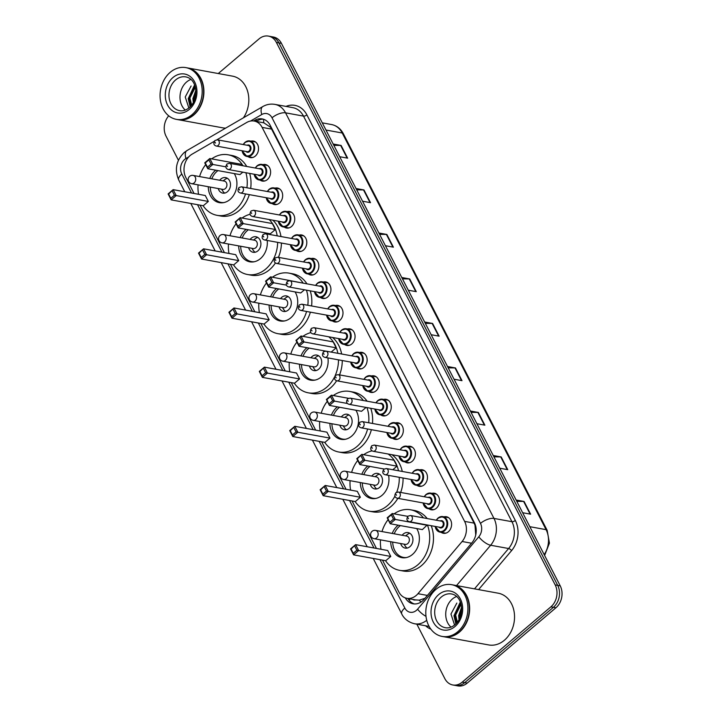 <?xml version="1.0" encoding="UTF-8"?>
<svg xmlns="http://www.w3.org/2000/svg" width="722" height="722" viewBox="0 0 722 722"><rect width="100%" height="100%" fill="white"/><g stroke="black" fill="none" stroke-linecap="round" stroke-linejoin="round"><path stroke-width="1.08" d="M262.998 164.625A8.42 6.678 100.4 0 1 265.38 164.517A8.42 6.678 100.4 0 1 270.524 170.807A8.42 6.678 100.4 0 1 267.348 179.579A8.42 6.678 100.4 0 1 262.348 181.078A8.42 6.678 100.4 0 1 260.164 180.148M275.064 188.099A8.42 6.678 100.4 0 1 277.447 188A8.42 6.678 100.4 0 1 282.591 194.281A8.42 6.678 100.4 0 1 279.414 203.062A8.42 6.678 100.4 0 1 274.414 204.561A8.42 6.678 100.4 0 1 272.23 203.622M287.13 211.582A8.42 6.678 100.4 0 1 289.513 211.483A8.42 6.678 100.4 0 1 294.657 217.764A8.42 6.678 100.4 0 1 291.48 226.546A8.42 6.678 100.4 0 1 286.481 228.044A8.42 6.678 100.4 0 1 284.297 227.105M299.197 235.056A8.42 6.678 100.4 0 1 301.579 234.957A8.42 6.678 100.4 0 1 306.724 241.247A8.42 6.678 100.4 0 1 303.547 250.02A8.42 6.678 100.4 0 1 298.556 251.518A8.42 6.678 100.4 0 1 296.363 250.588M311.263 258.539A8.42 6.678 100.4 0 1 313.646 258.44A8.42 6.678 100.4 0 1 318.79 264.721A8.42 6.678 100.4 0 1 315.613 273.503A8.42 6.678 100.4 0 1 310.622 275.001A8.42 6.678 100.4 0 1 308.429 274.062M323.33 282.022A8.42 6.678 100.4 0 1 325.712 281.923A8.42 6.678 100.4 0 1 330.856 288.204A8.42 6.678 100.4 0 1 327.68 296.977A8.42 6.678 100.4 0 1 322.689 298.475A8.42 6.678 100.4 0 1 320.496 297.545M335.396 305.496A8.42 6.678 100.4 0 1 337.779 305.397A8.42 6.678 100.4 0 1 342.923 311.678A8.42 6.678 100.4 0 1 339.746 320.46A8.42 6.678 100.4 0 1 334.755 321.958A8.42 6.678 100.4 0 1 332.562 321.019M347.462 328.979A8.42 6.678 100.4 0 1 349.845 328.88A8.42 6.678 100.4 0 1 354.989 335.161A8.42 6.678 100.4 0 1 351.813 343.943A8.42 6.678 100.4 0 1 346.822 345.441A8.42 6.678 100.4 0 1 344.629 344.502M359.529 352.462A8.42 6.678 100.4 0 1 361.912 352.354A8.42 6.678 100.4 0 1 367.056 358.644A8.42 6.678 100.4 0 1 363.888 367.417A8.42 6.678 100.4 0 1 358.888 368.915A8.42 6.678 100.4 0 1 356.695 367.985M371.595 375.936A8.42 6.678 100.4 0 1 373.978 375.837A8.42 6.678 100.4 0 1 379.122 382.118A8.42 6.678 100.4 0 1 375.954 390.9A8.42 6.678 100.4 0 1 370.955 392.398A8.42 6.678 100.4 0 1 368.762 391.459M383.662 399.419A8.42 6.678 100.4 0 1 386.044 399.32A8.42 6.678 100.4 0 1 391.189 405.602A8.42 6.678 100.4 0 1 388.021 414.374A8.42 6.678 100.4 0 1 383.021 415.881A8.42 6.678 100.4 0 1 380.828 414.942M395.728 422.893A8.42 6.678 100.4 0 1 398.111 422.794A8.42 6.678 100.4 0 1 403.255 429.085A8.42 6.678 100.4 0 1 400.087 437.857A8.42 6.678 100.4 0 1 395.087 439.355A8.42 6.678 100.4 0 1 392.894 438.425M407.795 446.377A8.42 6.678 100.4 0 1 410.177 446.277A8.42 6.678 100.4 0 1 415.321 452.559A8.42 6.678 100.4 0 1 412.154 461.34A8.42 6.678 100.4 0 1 407.154 462.838A8.42 6.678 100.4 0 1 404.961 461.899M419.87 469.86A8.42 6.678 100.4 0 1 422.244 469.76A8.42 6.678 100.4 0 1 427.388 476.042A8.42 6.678 100.4 0 1 424.22 484.814A8.42 6.678 100.4 0 1 419.22 486.312A8.42 6.678 100.4 0 1 417.027 485.383M431.937 493.334A8.42 6.678 100.4 0 1 434.31 493.234A8.42 6.678 100.4 0 1 439.454 499.516A8.42 6.678 100.4 0 1 436.287 508.297A8.42 6.678 100.4 0 1 431.287 509.795A8.42 6.678 100.4 0 1 429.094 508.857M444.003 516.817A8.42 6.678 100.4 0 1 446.377 516.717A8.42 6.678 100.4 0 1 451.521 522.999A8.42 6.678 100.4 0 1 448.353 531.78A8.42 6.678 100.4 0 1 443.353 533.278A8.42 6.678 100.4 0 1 441.16 532.34M250.931 141.142A8.42 6.678 100.4 0 1 253.314 141.043A8.42 6.678 100.4 0 1 258.449 147.324A8.42 6.678 100.4 0 1 255.281 156.105A8.42 6.678 100.4 0 1 250.281 157.604A8.42 6.678 100.4 0 1 248.097 156.665M214.217 141.331L192.079 154.174A15.785 12.518 -79.6 0 0 190.103 155.582A15.785 12.518 -79.6 0 0 185.816 177.477L194.028 193.46M415.673 599.901L419.247 600.153L424.987 598.294M475.726 535.056L475.013 525.345L474.083 523.116L271.598 129.112L270.362 127.144L263.846 122.821A15.785 7.951 -120.1 0 1 263.629 119.283M382.479 560.128L398.833 591.959A15.785 12.518 -79.6 0 0 406.82 598.294A15.785 12.518 -79.6 0 0 417.966 593.701L462.107 541.5A15.785 12.518 -79.6 0 0 464.616 521.392L262.122 127.388A15.785 12.518 -79.6 0 0 254.144 121.043A15.785 12.518 -79.6 0 0 246.753 122.451L216.889 139.779M200.039 205.138L224.434 252.619M230.444 264.306L254.848 311.787M260.85 323.474L285.253 370.955M291.255 382.633L315.658 430.113M321.66 441.801L346.064 489.281M352.065 500.969L376.469 548.449M218.261 73.536L259.036 38.907A15.785 12.518 100.4 0 1 268.403 36.1A15.785 12.518 100.4 0 1 276.382 42.436L555.191 584.928A15.785 12.518 100.4 0 1 550.904 606.832L462.188 682.173A15.785 12.518 100.4 0 1 452.82 684.979A15.785 12.518 100.4 0 1 444.833 678.644L416.847 624.178M178.424 160.257L166.033 136.151A15.785 12.518 100.4 0 1 168.722 115.827M452.82 684.979L457.856 685.9A15.785 12.518 100.4 0 0 467.233 683.093L555.94 607.753A15.785 12.518 100.4 0 0 560.227 585.849L281.427 43.356A15.785 12.518 100.4 0 0 273.439 37.021L270.921 36.56A15.785 12.518 100.4 0 1 278.909 42.896L557.709 585.389A15.785 12.518 100.4 0 1 553.422 607.292L464.706 682.633A15.785 12.518 100.4 0 1 455.338 685.44A15.785 12.518 100.4 0 0 464.706 682.633L553.422 607.292A15.785 12.518 100.4 0 0 557.709 585.389L278.909 42.896A15.785 12.518 100.4 0 0 270.921 36.56L268.403 36.1M405.331 597.906A15.785 12.518 -79.6 0 0 413.074 603.8A15.785 12.518 -79.6 0 0 424.22 599.197L471.908 542.809A15.785 12.518 -79.6 0 0 474.417 522.701L270.154 125.24A15.785 12.518 -79.6 0 0 262.167 118.904A15.785 12.518 -79.6 0 0 254.776 120.312L253.639 120.971M414.347 603.944A15.785 12.518 100.4 0 1 407.93 598.502M256.184 121.422L257.294 120.773A15.785 12.518 100.4 0 1 263.413 119.211M470.374 411.008L478.343 412.461L484.877 425.177L476.908 423.724M493.243 455.51L501.212 456.963L507.747 469.679L499.777 468.217M516.113 500.012L524.082 501.465L530.616 514.181L522.647 512.719M401.757 277.501L409.735 278.963L416.269 291.67L408.291 290.217M378.888 232.998L386.866 234.46L393.4 247.177L385.422 245.715M356.018 188.496L363.987 189.958L370.521 202.674L362.552 201.212M333.149 144.003L341.118 145.456L347.652 158.172L339.683 156.71M447.505 366.505L455.474 367.958L462.008 380.675L454.039 379.221M424.635 322.003L432.604 323.456L439.138 336.172L431.169 334.719M425.321 323.357L432.117 323.42A4.206 1.787 -27.2 0 1 432.604 323.456M448.191 367.859L454.995 367.922A4.206 1.787 -27.2 0 1 455.474 367.958M333.844 145.348L340.64 145.411A4.206 1.787 -27.2 0 1 341.118 145.456M356.713 189.85L363.509 189.913A4.206 1.787 -27.2 0 1 363.987 189.958M379.582 234.352L386.378 234.415A4.206 1.787 -27.2 0 1 386.866 234.46M402.452 278.854L409.248 278.918A4.206 1.787 -27.2 0 1 409.735 278.963M516.808 501.357L523.603 501.42A4.206 1.787 -27.2 0 1 524.082 501.465M493.938 456.855L500.734 456.918A4.206 1.787 -27.2 0 1 501.212 456.963M471.069 412.352L477.865 412.415A4.206 1.787 -27.2 0 1 478.343 412.461M187.422 67.904A26.299 20.866 100.4 0 1 187.585 67.931A26.299 20.866 100.4 0 1 203.658 87.57A26.299 20.866 100.4 0 1 193.749 114.997A26.299 20.866 100.4 0 1 178.126 119.681A26.299 20.866 100.4 0 1 177.973 119.653M225.607 128.146A26.299 20.866 100.4 0 1 223.017 127.884L178.126 119.681M185.852 67.615L187.269 67.877A26.299 20.866 100.4 0 1 203.342 87.515A26.299 20.866 100.4 0 1 193.433 114.942A26.299 20.866 100.4 0 1 177.811 119.626L176.394 119.365A26.299 20.866 100.4 0 1 160.32 99.726A26.299 20.866 100.4 0 1 170.23 72.299A26.299 20.866 100.4 0 1 185.852 67.615A26.299 20.866 100.4 0 1 201.925 87.254A26.299 20.866 100.4 0 1 192.016 114.681A26.299 20.866 100.4 0 1 176.394 119.365M185.283 110.069A17.157 13.61 100.4 0 1 186.619 81.974A17.157 13.61 100.4 0 1 190.879 79.456M195.319 87.245L189.886 98.039L191.682 105.069M195.12 86.514L194.155 87.191L188.893 97.858L191.231 105.638M195.906 91.856L193.893 98.77L194.001 101.125M195.824 90.295L192.891 98.589L193.315 102.524M191.095 86.017L185.229 96.983L188.848 107.993M187.585 67.931L232.475 76.135A26.299 20.866 100.4 0 1 243.422 117.812M194.588 84.952L188.243 98.634L190.112 106.856M194.741 85.34L188.74 98.724L190.409 106.558M245.525 193.938A30.775 24.413 100.4 0 1 235.345 209.858A30.775 24.413 100.4 0 1 217.078 215.337A30.775 24.413 100.4 0 1 203.108 205.698M198.577 194.29A30.775 24.413 100.4 0 1 198.063 184.859M199.57 176.583A30.775 24.413 100.4 0 1 205.68 164.634M249.307 194.624A30.775 24.413 100.4 0 1 239.126 210.553A30.775 24.413 100.4 0 1 220.86 216.031L217.078 215.337M209.795 178.451A17.888 14.187 100.4 0 1 215.201 170.654A17.888 14.187 100.4 0 1 215.761 170.202M234.271 173.587A17.888 14.187 100.4 0 1 230.011 199.48A17.888 14.187 100.4 0 1 219.389 202.656A17.888 14.187 100.4 0 1 208.279 186.727M208.333 201.447L205.283 195.509L173.154 189.642L176.204 195.572L208.333 201.447L203.288 205.734L171.15 199.868L168.109 193.929L173.154 189.642L168.632 194.047L170.807 198.288L174.417 195.229L172.242 190.987M211.663 158.867A30.775 24.413 100.4 0 1 228.134 154.797A30.775 24.413 100.4 0 1 242.944 165.771M245.904 172.729A30.775 24.413 100.4 0 1 246.897 187.765M242.601 165.708L241.924 164.399L209.795 158.524L212.846 164.463L225.869 166.836M211.059 164.111L208.875 159.869L205.274 162.937L207.449 167.17L211.059 164.111L212.846 164.463L207.792 168.749L239.93 174.616L242.818 172.161M228.134 154.797L231.915 155.483A30.775 24.413 100.4 0 1 246.725 166.457M249.677 173.415A30.775 24.413 100.4 0 1 250.669 188.46M174.417 195.229L176.204 195.572L171.15 199.868L170.807 198.288M207.449 167.17L207.792 168.749L204.741 162.811L209.795 158.524L208.875 159.869M204.741 162.811L205.274 162.937M168.109 193.929L168.632 194.047M223.928 202.575A17.364 13.772 100.4 0 1 221.058 202.431A17.364 13.772 100.4 0 1 210.282 187.088M211.79 178.812A17.364 13.772 100.4 0 1 216.997 171.367A17.364 13.772 100.4 0 1 217.963 170.609M218.215 188.541A7.888 6.263 -79.6 0 0 222.764 193.117A7.888 6.263 -79.6 0 0 227.448 191.709A7.888 6.263 -79.6 0 0 230.417 183.478A7.888 6.263 -79.6 0 0 225.598 177.594A7.888 6.263 -79.6 0 0 220.914 178.993A7.888 6.263 -79.6 0 0 219.732 180.265M191.61 183.677L222.791 189.381A4.206 3.339 -79.6 0 0 225.291 188.632A4.206 3.339 -79.6 0 0 226.879 184.236A4.206 3.339 -79.6 0 0 224.307 181.096L193.117 175.401A4.206 4.206 0 0 0 188.623 181.466A4.206 4.206 0 0 0 191.61 183.677A4.206 3.339 -79.6 0 0 194.11 182.928A4.206 3.339 -79.6 0 0 195.247 177.089A4.206 3.339 -79.6 0 0 193.117 175.401M221.582 189.155L222.872 191.195A7.888 6.263 -79.6 0 0 224.722 193.09M227.421 178.307A7.888 6.263 -79.6 0 0 225.02 179.426L223.089 180.879M277.654 242.357A30.775 24.413 100.4 0 1 265.759 269.026A30.775 24.413 100.4 0 1 247.484 274.504A30.775 24.413 100.4 0 1 233.513 264.866M228.982 253.449A30.775 24.413 100.4 0 1 228.468 244.027M229.975 235.742A30.775 24.413 100.4 0 1 236.085 223.802M275.434 262.952A30.775 24.413 100.4 0 1 269.532 269.712A30.775 24.413 100.4 0 1 251.265 275.19L247.484 274.504M240.2 237.61A17.888 14.187 100.4 0 1 245.606 229.822A17.888 14.187 100.4 0 1 246.166 229.37M264.676 232.746A17.888 14.187 100.4 0 1 265.209 233.702M267.212 240.444A17.888 14.187 100.4 0 1 260.416 258.638A17.888 14.187 100.4 0 1 249.803 261.824A17.888 14.187 100.4 0 1 238.693 245.895M238.738 260.615L235.697 254.676L203.559 248.81L206.609 254.74L238.738 260.615L233.693 264.902L201.564 259.027L198.514 253.097L203.559 248.81L199.037 253.214L201.212 257.456L204.822 254.388L202.647 250.155M242.069 218.035A30.775 24.413 100.4 0 1 250.092 214.263M269.135 219.524A30.775 24.413 100.4 0 1 277.194 235.85M275.38 229.497L272.329 223.558L240.2 217.692L243.251 223.621L275.38 229.497L270.335 233.784L238.197 227.908L235.155 221.979L240.2 217.692L235.679 222.096L237.854 226.338L241.464 223.279L239.28 219.037M272.916 220.21A30.775 24.413 100.4 0 1 280.975 236.545M281.436 243.043A30.775 24.413 100.4 0 1 278.412 257.348M204.822 254.388L206.609 254.74L201.564 259.027L201.212 257.456M241.464 223.279L243.251 223.621L238.197 227.908L237.854 226.338M235.155 221.979L235.679 222.096M198.514 253.097L199.037 253.214M254.334 261.743A17.364 13.772 100.4 0 1 251.473 261.599A17.364 13.772 100.4 0 1 240.688 246.256M242.204 237.98A17.364 13.772 100.4 0 1 247.402 230.535A17.364 13.772 100.4 0 1 248.368 229.767M248.621 247.709A7.888 6.263 -79.6 0 0 253.169 252.285A7.888 6.263 -79.6 0 0 257.853 250.877A7.888 6.263 -79.6 0 0 260.832 242.646A7.888 6.263 -79.6 0 0 256.003 236.753A7.888 6.263 -79.6 0 0 251.319 238.161A7.888 6.263 -79.6 0 0 250.137 239.424M222.015 242.845L253.205 248.539A4.206 3.339 -79.6 0 0 255.696 247.79A4.206 3.339 -79.6 0 0 257.285 243.404A4.206 3.339 -79.6 0 0 254.713 240.264L223.531 234.569A4.206 4.206 0 0 0 219.028 240.634A4.206 4.206 0 0 0 222.015 242.845A4.206 3.339 -79.6 0 0 224.515 242.096A4.206 3.339 -79.6 0 0 225.652 236.256A4.206 3.339 -79.6 0 0 223.531 234.569M251.987 248.323L253.278 250.363A7.888 6.263 -79.6 0 0 255.128 252.249M257.826 237.475A7.888 6.263 -79.6 0 0 255.435 238.585L253.494 240.038M306.579 311.462A30.775 24.413 100.4 0 1 296.164 328.185A30.775 24.413 100.4 0 1 277.889 333.672A30.775 24.413 100.4 0 1 263.918 324.034M259.388 312.617A30.775 24.413 100.4 0 1 258.873 303.186M260.38 294.91A30.775 24.413 100.4 0 1 266.49 282.97M310.361 312.157A30.775 24.413 100.4 0 1 299.946 328.88A30.775 24.413 100.4 0 1 281.67 334.358L277.889 333.672M270.606 296.778A17.888 14.187 100.4 0 1 276.012 288.99A17.888 14.187 100.4 0 1 276.571 288.529M295.081 291.914A17.888 14.187 100.4 0 1 290.822 317.806A17.888 14.187 100.4 0 1 280.208 320.992A17.888 14.187 100.4 0 1 269.098 305.054M269.153 319.774L266.102 313.844L233.964 307.969L237.015 313.908L269.153 319.774L264.099 324.061L231.97 318.194L228.919 312.265L233.964 307.969L229.443 312.382L231.627 316.615L235.228 313.556L233.053 309.314M272.474 277.194A30.775 24.413 100.4 0 1 288.953 273.124A30.775 24.413 100.4 0 1 303.177 283.15M306.444 290.163A30.775 24.413 100.4 0 1 307.816 305.271M302.933 283.105L270.606 276.86L273.656 282.789L286.435 285.127M271.869 282.437L269.694 278.205L266.084 281.264L268.259 285.506L271.869 282.437L273.656 282.789L268.611 287.076L300.74 292.952L304.449 289.802M288.953 273.124L292.735 273.809A30.775 24.413 100.4 0 1 306.958 283.836M310.225 290.858A30.775 24.413 100.4 0 1 311.588 305.966M235.228 313.556L237.015 313.908L231.97 318.194L231.627 316.615M268.259 285.506L268.611 287.076L265.561 281.147L270.606 276.86L269.694 278.205M265.561 281.147L266.084 281.264M228.919 312.265L229.443 312.382M284.739 320.902A17.364 13.772 100.4 0 1 281.878 320.758A17.364 13.772 100.4 0 1 271.093 305.424M272.609 297.139A17.364 13.772 100.4 0 1 277.808 289.693A17.364 13.772 100.4 0 1 278.782 288.935M279.026 306.868A7.888 6.263 -79.6 0 0 283.575 311.444A7.888 6.263 -79.6 0 0 288.258 310.045A7.888 6.263 -79.6 0 0 291.237 301.814A7.888 6.263 -79.6 0 0 286.417 295.921A7.888 6.263 -79.6 0 0 281.724 297.329A7.888 6.263 -79.6 0 0 280.542 298.592M252.42 302.013L283.611 307.707A4.206 3.339 -79.6 0 0 286.111 306.958A4.206 3.339 -79.6 0 0 287.69 302.572A4.206 3.339 -79.6 0 0 285.118 299.431L253.936 293.728A4.206 4.206 0 0 0 249.433 299.792A4.206 4.206 0 0 0 252.42 302.013A4.206 3.339 -79.6 0 0 254.92 301.264A4.206 3.339 -79.6 0 0 256.066 295.424A4.206 3.339 -79.6 0 0 253.936 293.728M282.392 307.482L283.683 309.53A7.888 6.263 -79.6 0 0 285.533 311.417M288.231 296.643A7.888 6.263 -79.6 0 0 285.84 297.753L283.908 299.206M334.557 376.938A30.775 24.413 100.4 0 1 326.57 387.353A30.775 24.413 100.4 0 1 308.294 392.831A30.775 24.413 100.4 0 1 294.323 383.192M289.793 371.785A30.775 24.413 100.4 0 1 289.278 362.354M290.795 354.078A30.775 24.413 100.4 0 1 296.904 342.129M336.596 380.756A30.775 24.413 100.4 0 1 330.351 388.048A30.775 24.413 100.4 0 1 312.075 393.526L308.294 392.831M301.02 355.946A17.888 14.187 100.4 0 1 306.417 348.148A17.888 14.187 100.4 0 1 306.976 347.697M327.914 357.913A17.888 14.187 100.4 0 1 321.236 376.974A17.888 14.187 100.4 0 1 310.613 380.16A17.888 14.187 100.4 0 1 299.504 364.222M299.558 378.942L296.507 373.012L264.378 367.137L267.42 373.075L299.558 378.942L294.504 383.229L262.375 377.362L259.324 371.424L264.378 367.137L259.848 371.55L262.032 375.783L265.633 372.723L263.458 368.482M302.879 336.362A30.775 24.413 100.4 0 1 310.857 332.598M328.772 336.795A30.775 24.413 100.4 0 1 337.851 353.311M338.474 359.845A30.775 24.413 100.4 0 1 335.071 375.846M336.199 347.823L333.149 341.894L301.011 336.019L304.061 341.957L336.199 347.823L331.172 352.092M332.553 337.481A30.775 24.413 100.4 0 1 341.632 353.997M342.255 360.531A30.775 24.413 100.4 0 1 339.548 374.898M265.633 372.723L267.42 373.075L262.375 377.362L262.032 375.783M302.274 341.605L304.061 341.957L299.016 346.244L295.966 340.306L301.011 336.019L296.489 340.432L298.673 344.665L302.274 341.605L300.099 337.364M298.673 344.665L299.016 346.244L325.595 351.1M295.966 340.306L296.489 340.432M259.324 371.424L259.848 371.55M315.144 380.07A17.364 13.772 100.4 0 1 312.283 379.925A17.364 13.772 100.4 0 1 301.498 364.592M303.014 356.307A17.364 13.772 100.4 0 1 308.213 348.861A17.364 13.772 100.4 0 1 309.187 348.103M309.44 366.036A7.888 6.263 -79.6 0 0 313.98 370.612A7.888 6.263 -79.6 0 0 318.673 369.204A7.888 6.263 -79.6 0 0 321.642 360.982A7.888 6.263 -79.6 0 0 316.823 355.089A7.888 6.263 -79.6 0 0 312.139 356.488A7.888 6.263 -79.6 0 0 310.947 357.76M282.825 361.171L314.016 366.875A4.206 3.339 -79.6 0 0 316.516 366.126A4.206 3.339 -79.6 0 0 318.104 361.74A4.206 3.339 -79.6 0 0 315.532 358.59L284.342 352.896A4.206 4.206 0 0 0 279.838 358.96A4.206 4.206 0 0 0 282.825 361.171A4.206 3.339 -79.6 0 0 285.325 360.422A4.206 3.339 -79.6 0 0 286.472 354.583A4.206 3.339 -79.6 0 0 284.342 352.896M312.797 366.65L314.097 368.698A7.888 6.263 -79.6 0 0 315.938 370.585M318.646 355.811A7.888 6.263 -79.6 0 0 316.245 356.921L314.314 358.374M367.615 428.985A30.775 24.413 100.4 0 1 356.975 446.521A30.775 24.413 100.4 0 1 338.699 451.999A30.775 24.413 100.4 0 1 324.738 442.36M320.198 430.944A30.775 24.413 100.4 0 1 319.684 421.522M321.2 413.237A30.775 24.413 100.4 0 1 327.31 401.297M371.388 429.68A30.775 24.413 100.4 0 1 360.756 447.207A30.775 24.413 100.4 0 1 342.481 452.694L338.699 451.999M331.425 415.105A17.888 14.187 100.4 0 1 336.831 407.316A17.888 14.187 100.4 0 1 337.382 406.865M355.892 410.24A17.888 14.187 100.4 0 1 351.641 436.133A17.888 14.187 100.4 0 1 341.019 439.319A17.888 14.187 100.4 0 1 329.909 423.39M329.963 438.11L326.913 432.171L294.784 426.305L297.834 432.234L329.963 438.11L324.918 442.396L292.78 436.521L289.73 430.592L294.784 426.305L290.262 430.709L292.437 434.951L296.047 431.882L293.863 427.65M333.293 395.53A30.775 24.413 100.4 0 1 349.764 391.45A30.775 24.413 100.4 0 1 363.337 400.52M366.957 407.596A30.775 24.413 100.4 0 1 368.716 422.776M329.079 403.833L332.68 400.773L330.505 396.531L326.895 399.591L329.422 405.412L326.371 399.474L331.416 395.187L334.466 401.116L329.422 405.412L361.551 411.278L366.081 407.434M349.764 391.45L353.545 392.145A30.775 24.413 100.4 0 1 367.119 401.206M370.738 408.282A30.775 24.413 100.4 0 1 372.489 423.462M296.047 431.882L297.834 432.234L292.78 436.521L292.437 434.951M330.505 396.531L331.416 395.187L348.428 398.291M332.68 400.773L347.426 403.49M326.371 399.474L326.895 399.591M289.73 430.592L290.262 430.709M345.549 439.238A17.364 13.772 100.4 0 1 342.688 439.093A17.364 13.772 100.4 0 1 331.912 423.751M333.42 415.475A17.364 13.772 100.4 0 1 338.618 408.029A17.364 13.772 100.4 0 1 339.593 407.262M339.845 425.204A7.888 6.263 -79.6 0 0 344.394 429.78A7.888 6.263 -79.6 0 0 349.078 428.372A7.888 6.263 -79.6 0 0 352.047 420.141A7.888 6.263 -79.6 0 0 347.228 414.248A7.888 6.263 -79.6 0 0 342.544 415.655A7.888 6.263 -79.6 0 0 341.353 416.919M313.231 420.339L344.421 426.043A4.206 3.339 -79.6 0 0 346.921 425.285A4.206 3.339 -79.6 0 0 348.509 420.899A4.206 3.339 -79.6 0 0 345.937 417.758L314.747 412.063A4.206 4.206 0 0 0 310.243 418.128A4.206 4.206 0 0 0 313.231 420.339A4.206 3.339 -79.6 0 0 315.731 419.59A4.206 3.339 -79.6 0 0 316.877 413.751A4.206 3.339 -79.6 0 0 314.747 412.063M343.203 425.818L344.502 427.857A7.888 6.263 -79.6 0 0 346.352 429.743M349.051 414.969A7.888 6.263 -79.6 0 0 346.65 416.08L344.719 417.533M394.925 496.131A30.775 24.413 100.4 0 1 387.38 505.689A30.775 24.413 100.4 0 1 369.113 511.167A30.775 24.413 100.4 0 1 355.143 501.528M350.612 490.112A30.775 24.413 100.4 0 1 350.089 480.681M351.605 472.405A30.775 24.413 100.4 0 1 357.715 460.465M397.858 498.342A30.775 24.413 100.4 0 1 391.162 506.375A30.775 24.413 100.4 0 1 372.886 511.853L369.113 511.167M361.83 474.273A17.888 14.187 100.4 0 1 367.236 466.484A17.888 14.187 100.4 0 1 367.796 466.033M388.571 475.374A17.888 14.187 100.4 0 1 382.046 495.301A17.888 14.187 100.4 0 1 371.424 498.487A17.888 14.187 100.4 0 1 360.314 482.549M360.368 497.268L357.318 491.339L325.189 485.473L328.239 491.402L360.368 497.268L355.323 501.564L323.185 495.689L320.135 489.76L325.189 485.473L320.667 489.877L322.842 494.119L326.452 491.05L324.268 486.818M363.698 454.698A30.775 24.413 100.4 0 1 372.047 450.844M388.156 454.021A30.775 24.413 100.4 0 1 398.49 470.762M399.275 477.323A30.775 24.413 100.4 0 1 396.712 492.205M397.01 466.159L393.959 460.221L361.83 454.355L364.872 460.284L397.01 466.159L392.804 469.724M391.938 454.707A30.775 24.413 100.4 0 1 402.271 471.457M403.047 478.018A30.775 24.413 100.4 0 1 400.665 492.44M326.452 491.05L328.239 491.402L323.185 495.689L322.842 494.119M363.085 459.932L364.872 460.284L359.827 464.571L356.776 458.641L361.83 454.355L357.309 458.759L359.484 463.001L363.085 459.932L360.91 455.699M359.484 463.001L359.827 464.571L384.122 469.011M356.776 458.641L357.309 458.759M320.135 489.76L320.667 489.877M375.963 498.397A17.364 13.772 100.4 0 1 373.093 498.252A17.364 13.772 100.4 0 1 362.318 482.919M363.825 474.634A17.364 13.772 100.4 0 1 369.023 467.197A17.364 13.772 100.4 0 1 369.998 466.43M370.251 484.372A7.888 6.263 -79.6 0 0 374.799 488.938A7.888 6.263 -79.6 0 0 379.483 487.54A7.888 6.263 -79.6 0 0 382.452 479.309A7.888 6.263 -79.6 0 0 377.633 473.415A7.888 6.263 -79.6 0 0 372.949 474.823A7.888 6.263 -79.6 0 0 371.767 476.087M343.645 479.507L374.826 485.202A4.206 3.339 -79.6 0 0 377.326 484.453A4.206 3.339 -79.6 0 0 378.915 480.067A4.206 3.339 -79.6 0 0 376.342 476.926L345.152 471.222A4.206 4.206 0 0 0 340.658 477.287A4.206 4.206 0 0 0 343.645 479.507A4.206 3.339 -79.6 0 0 346.136 478.758A4.206 3.339 -79.6 0 0 347.282 472.919A4.206 3.339 -79.6 0 0 345.152 471.222M373.608 484.985L374.908 487.025A7.888 6.263 -79.6 0 0 376.758 488.911M379.456 474.137A7.888 6.263 -79.6 0 0 377.055 475.247L375.124 476.701M427.433 525.02A30.775 24.413 100.4 0 1 417.785 564.848A30.775 24.413 100.4 0 1 399.519 570.326A30.775 24.413 100.4 0 1 385.548 560.696M381.017 549.28A30.775 24.413 100.4 0 1 380.503 539.848M382.01 531.572A30.775 24.413 100.4 0 1 388.12 519.623M431.214 525.706A30.775 24.413 100.4 0 1 421.567 565.543A30.775 24.413 100.4 0 1 403.3 571.021L399.519 570.326M392.236 533.441A17.888 14.187 100.4 0 1 397.642 525.643A17.888 14.187 100.4 0 1 398.201 525.192M416.711 528.576A17.888 14.187 100.4 0 1 412.452 554.469A17.888 14.187 100.4 0 1 401.829 557.655A17.888 14.187 100.4 0 1 390.728 541.717M390.773 556.436L387.723 550.507L355.594 544.632L358.644 550.57L390.773 556.436L385.728 560.723L353.599 554.857L350.549 548.919L355.594 544.632L351.072 549.045L353.248 553.278L356.858 550.218L354.683 545.976M394.104 513.856A30.775 24.413 100.4 0 1 410.574 509.786A30.775 24.413 100.4 0 1 423.426 517.873M389.889 522.159L393.499 519.1L391.315 514.858L387.714 517.927L390.232 523.739L387.182 517.809L392.236 513.513L395.286 519.452L390.232 523.739L422.37 529.605L427.243 524.984M410.574 509.786L414.356 510.472A30.775 24.413 100.4 0 1 427.207 518.558M356.858 550.218L358.644 550.57L353.599 554.857L353.248 553.278M391.315 514.858L392.236 513.513L407.786 516.356M393.499 519.1L427.415 525.318M387.182 517.809L387.714 517.927M350.549 548.919L351.072 549.045M406.369 557.564A17.364 13.772 100.4 0 1 403.499 557.42A17.364 13.772 100.4 0 1 392.723 542.087M394.23 533.802A17.364 13.772 100.4 0 1 399.437 526.356A17.364 13.772 100.4 0 1 400.403 525.598M400.656 543.531A7.888 6.263 -79.6 0 0 405.204 548.106A7.888 6.263 -79.6 0 0 409.888 546.698A7.888 6.263 -79.6 0 0 412.867 538.477A7.888 6.263 -79.6 0 0 408.038 532.583A7.888 6.263 -79.6 0 0 403.354 533.991A7.888 6.263 -79.6 0 0 402.172 535.255M374.05 538.675L405.232 544.37A4.206 3.339 -79.6 0 0 407.731 543.621A4.206 3.339 -79.6 0 0 409.32 539.235A4.206 3.339 -79.6 0 0 406.748 536.094L375.557 530.39A4.206 4.206 0 0 0 371.063 536.455A4.206 4.206 0 0 0 374.05 538.675A4.206 3.339 -79.6 0 0 376.55 537.926A4.206 3.339 -79.6 0 0 377.687 532.078A4.206 3.339 -79.6 0 0 375.557 530.39M404.022 544.144L405.313 546.193A7.888 6.263 -79.6 0 0 407.163 548.079M409.861 533.305A7.888 6.263 -79.6 0 0 407.47 534.415L405.529 535.868M453.154 584.964A26.299 20.866 100.4 0 1 453.317 584.991A26.299 20.866 100.4 0 1 469.39 604.63A26.299 20.866 100.4 0 1 459.481 632.057A26.299 20.866 100.4 0 1 443.859 636.741A26.299 20.866 100.4 0 1 443.705 636.714M453.317 584.991L498.207 593.195A26.299 20.866 100.4 0 1 514.281 612.834A26.299 20.866 100.4 0 1 504.371 640.261A26.299 20.866 100.4 0 1 488.749 644.945L443.859 636.741M451.584 584.676L453.001 584.937A26.299 20.866 100.4 0 1 469.074 604.576A26.299 20.866 100.4 0 1 459.165 632.003A26.299 20.866 100.4 0 1 443.543 636.687L442.126 636.425A26.299 20.866 100.4 0 1 426.052 616.787A26.299 20.866 100.4 0 1 435.962 589.36A26.299 20.866 100.4 0 1 451.584 584.676A26.299 20.866 100.4 0 1 467.657 604.314A26.299 20.866 100.4 0 1 457.748 631.741A26.299 20.866 100.4 0 1 442.126 636.425M451.024 627.129A17.157 13.61 100.4 0 1 452.351 599.034A17.157 13.61 100.4 0 1 456.611 596.516M461.051 604.305L455.618 615.099L457.414 622.129M460.862 603.574L459.887 604.251L454.625 614.918L456.963 622.698M461.638 608.917L459.625 615.83L459.733 618.185M461.557 607.355L458.623 615.649L459.048 619.584M456.827 603.078L450.961 614.043L454.58 625.053M460.32 602.013L453.976 615.695L455.853 623.916M460.474 602.401L454.481 615.785L456.142 623.618M421.025 602.049A15.785 5.632 -139.8 0 1 419.247 600.153M412.74 599.377A5.262 4.17 -79.6 0 0 415.637 599.91M270.912 126.711A15.785 6.688 152.8 0 0 270.362 127.144M410.286 598.935A15.785 6.688 152.8 0 0 409.076 600.199M271.598 129.112L262.122 127.388M474.083 523.116L464.616 521.392M471.556 543.233L462.107 541.5M427.415 595.424L417.966 593.701M188.74 156.9L185.96 158.506A10.523 8.348 -79.6 0 0 184.642 159.445A10.523 8.348 -79.6 0 0 181.791 174.047L191.529 193M185.96 158.506A10.523 5.307 -120.1 0 1 186.98 150.555L184.137 152.577C176.177 160.492 174.381 169.634 178.731 180.004A10.523 4.458 -27.2 0 1 181.791 174.047M379.971 559.676L404.825 608.032A10.523 8.348 -79.6 0 0 416.395 610.388A10.523 8.348 -79.6 0 0 417.587 609.197L478.803 536.807A10.523 8.348 -79.6 0 0 480.473 523.396L272.032 117.803A10.523 8.348 -79.6 0 0 261.779 114.518L250.516 121.052M425.998 616.335A10.523 3.754 -139.8 0 1 417.587 609.197M285.966 106.405A23.673 18.781 100.4 0 1 306.877 114.87L515.318 520.463A23.673 18.781 100.4 0 1 511.564 550.633L478.596 589.612M430.853 629.133A23.673 18.781 100.4 0 1 425.628 625.784M276.382 42.436L281.427 43.356M462.188 682.173L467.233 683.093M550.904 606.832L555.94 607.753M555.191 584.928L560.227 585.849M274.901 104.383A21.046 16.696 100.4 0 1 285.542 112.831L303.493 116.107A21.046 16.696 -79.6 0 0 292.852 107.659L274.901 104.383C270.642 103.661 266.608 104.392 262.799 106.567L186.98 150.555M426.729 620.288A21.046 16.696 100.4 0 1 414.563 623.763L429.121 626.425M272.032 117.803A10.523 4.458 -27.2 0 1 285.542 112.831L493.983 518.423A21.046 16.696 100.4 0 1 490.644 545.245L508.604 548.521A21.046 16.696 -79.6 0 0 511.943 521.699L303.493 116.107A2.626 1.11 152.8 0 0 306.877 114.87M478.803 536.807A10.523 3.754 -139.8 0 0 490.644 545.245L456.53 585.578M474.489 588.863L508.604 548.521A2.626 0.939 40.2 0 1 511.564 550.633M480.473 523.396A10.523 4.458 -27.2 0 1 493.983 518.423L511.943 521.699A2.626 1.11 152.8 0 0 515.318 520.463M197.53 204.687L221.934 252.168M227.944 263.846L252.339 311.326M258.35 323.014L282.753 370.494M288.755 382.182L313.158 429.662M319.16 441.341L343.564 488.83M349.565 500.508L373.969 547.989M261.779 114.518A10.523 5.307 -120.1 0 1 262.799 106.567M373.22 558.44L401.775 613.998A10.523 4.458 -27.2 0 1 404.825 608.032M257.294 120.773L254.776 120.312M325.965 130.032L342.228 133.001A5.262 2.229 -27.2 0 1 343.302 133.66L547.159 530.318A5.262 2.229 152.8 0 0 546.085 529.659L342.228 133.001A21.046 16.696 -79.6 0 0 331.588 124.554C336.714 125.61 340.622 128.642 343.302 133.66M544.171 554.604A21.046 16.696 -79.6 0 0 546.085 529.659L529.831 526.69M438.633 336.082L432.117 323.42M415.764 291.58L409.248 278.918M392.885 247.077L386.378 234.415M370.016 202.575L363.509 189.913M347.147 158.082L340.64 145.411M461.502 380.584L454.995 367.922M484.372 425.087L477.865 412.415M507.241 469.589L500.734 456.918M530.11 514.082L523.603 501.42M179.616 110.656A17.157 13.61 100.4 0 1 169.129 97.849A17.157 13.61 100.4 0 1 175.59 79.961A17.157 13.61 100.4 0 1 185.78 76.902C198.144 79.104 198.857 99.997 189.182 107.713C185.978 110.276 182.792 111.26 179.616 110.656M189.308 109.428A19.783 15.694 100.4 0 1 167.558 105.006A19.783 15.694 100.4 0 1 172.928 77.552A19.783 15.694 100.4 0 1 194.678 81.974A19.783 15.694 100.4 0 1 189.308 109.428M445.348 627.716A17.157 13.61 100.4 0 1 434.861 614.909A17.157 13.61 100.4 0 1 441.322 597.022A17.157 13.61 100.4 0 1 451.512 593.962C463.876 596.164 464.589 617.057 454.914 624.774C451.71 627.337 448.524 628.321 445.348 627.716M455.04 626.488A19.783 15.694 100.4 0 1 433.29 622.066A19.783 15.694 100.4 0 1 438.66 594.612A19.783 15.694 100.4 0 1 460.419 599.034A19.783 15.694 100.4 0 1 455.04 626.488M245.065 142.333A7.888 6.263 100.4 0 1 249.749 140.925A7.888 6.263 100.4 0 1 254.568 146.819A7.888 6.263 100.4 0 1 251.599 155.049A7.888 6.263 100.4 0 1 246.915 156.448A7.888 6.263 100.4 0 1 242.123 150.763M243.251 144.553A7.888 6.263 100.4 0 1 244.902 142.478M242.258 150.79A7.364 5.839 -79.6 0 0 251.066 154.562A7.364 5.839 -79.6 0 0 253.061 144.346A7.364 5.839 -79.6 0 0 244.966 142.694A7.364 5.839 -79.6 0 0 243.395 144.58M247.105 145.257A3.682 2.924 100.4 0 1 250.696 146.837A3.682 2.924 100.4 0 1 249.541 151.593A3.682 2.924 100.4 0 1 245.967 151.467M216.266 146.034L247.132 151.674A3.159 2.5 -79.6 0 0 249.009 151.115A3.159 2.5 -79.6 0 0 250.2 147.82A3.159 2.5 -79.6 0 0 248.269 145.465L217.394 139.824A3.159 2.5 100.4 0 1 219.326 142.18A3.159 2.5 100.4 0 1 218.134 145.474A3.159 2.5 100.4 0 1 216.266 146.034C213.622 145.176 213.17 143.326 214.912 140.501L217.394 139.824M215.039 142.225L215.472 143.073L215.039 142.225M257.131 165.807A7.888 6.263 100.4 0 1 261.815 164.408A7.888 6.263 100.4 0 1 266.635 170.293A7.888 6.263 100.4 0 1 263.665 178.524A7.888 6.263 100.4 0 1 258.981 179.931A7.888 6.263 100.4 0 1 254.189 174.246M255.317 168.027A7.888 6.263 100.4 0 1 256.969 165.952M254.325 174.264A7.364 5.839 -79.6 0 0 263.133 178.045A7.364 5.839 -79.6 0 0 265.136 167.82A7.364 5.839 -79.6 0 0 257.032 166.177A7.364 5.839 -79.6 0 0 255.462 168.055M259.171 168.731A3.682 2.924 100.4 0 1 262.763 170.32A3.682 2.924 100.4 0 1 261.608 175.076A3.682 2.924 100.4 0 1 258.034 174.941M228.332 169.517L259.198 175.157A3.159 2.5 -79.6 0 0 261.075 174.598A3.159 2.5 -79.6 0 0 262.267 171.304A3.159 2.5 -79.6 0 0 260.335 168.948L229.461 163.307A3.159 2.5 100.4 0 1 231.392 165.663A3.159 2.5 100.4 0 1 230.201 168.957A3.159 2.5 100.4 0 1 228.332 169.517C225.688 168.65 225.237 166.809 226.979 163.984L229.461 163.307M227.105 165.699L227.538 166.547L227.105 165.699M269.198 189.29A7.888 6.263 100.4 0 1 273.882 187.882A7.888 6.263 100.4 0 1 278.71 193.776A7.888 6.263 100.4 0 1 275.732 202.007A7.888 6.263 100.4 0 1 271.048 203.405A7.888 6.263 100.4 0 1 266.256 197.72M267.393 191.51A7.888 6.263 100.4 0 1 269.035 189.435M266.391 197.747A7.364 5.839 -79.6 0 0 275.199 201.519A7.364 5.839 -79.6 0 0 277.203 191.303A7.364 5.839 -79.6 0 0 269.098 189.66A7.364 5.839 -79.6 0 0 267.528 191.538M271.237 192.214A3.682 2.924 100.4 0 1 274.829 193.803A3.682 2.924 100.4 0 1 273.674 198.559A3.682 2.924 100.4 0 1 270.1 198.424M240.399 193L271.264 198.64A3.159 2.5 -79.6 0 0 273.142 198.072A3.159 2.5 -79.6 0 0 274.333 194.787A3.159 2.5 -79.6 0 0 272.402 192.431L241.527 186.79A3.159 2.5 100.4 0 1 243.458 189.146A3.159 2.5 100.4 0 1 242.267 192.431A3.159 2.5 100.4 0 1 240.399 193C237.755 192.133 237.303 190.292 239.045 187.467L241.527 186.79M239.172 189.182L239.605 190.03L239.172 189.182M281.264 212.773A7.888 6.263 100.4 0 1 285.948 211.365A7.888 6.263 100.4 0 1 290.776 217.259A7.888 6.263 100.4 0 1 287.798 225.481A7.888 6.263 100.4 0 1 283.114 226.888A7.888 6.263 100.4 0 1 278.322 221.203M279.459 214.994A7.888 6.263 100.4 0 1 281.102 212.918M278.457 221.23A7.364 5.839 -79.6 0 0 287.266 225.002A7.364 5.839 -79.6 0 0 289.269 214.786A7.364 5.839 -79.6 0 0 281.165 213.134A7.364 5.839 -79.6 0 0 279.594 215.012M283.304 215.697A3.682 2.924 100.4 0 1 286.896 217.277A3.682 2.924 100.4 0 1 285.741 222.033A3.682 2.924 100.4 0 1 282.167 221.907M252.465 216.474L283.331 222.114A3.159 2.5 -79.6 0 0 285.208 221.555A3.159 2.5 -79.6 0 0 286.399 218.261A3.159 2.5 -79.6 0 0 284.468 215.905L253.593 210.264A3.159 2.5 100.4 0 1 255.525 212.62A3.159 2.5 100.4 0 1 254.334 215.914A3.159 2.5 100.4 0 1 252.465 216.474C249.821 215.616 249.37 213.766 251.112 210.941L253.593 210.264M251.238 212.656L251.671 213.504L251.238 212.656M293.331 236.247A7.888 6.263 100.4 0 1 298.015 234.849A7.888 6.263 100.4 0 1 302.843 240.733A7.888 6.263 100.4 0 1 299.865 248.964A7.888 6.263 100.4 0 1 295.181 250.372A7.888 6.263 100.4 0 1 290.388 244.677M291.526 238.468A7.888 6.263 100.4 0 1 293.168 236.392M290.524 244.704A7.364 5.839 -79.6 0 0 299.332 248.485A7.364 5.839 -79.6 0 0 301.336 238.26A7.364 5.839 -79.6 0 0 293.231 236.617A7.364 5.839 -79.6 0 0 291.661 238.495M295.37 239.172A3.682 2.924 100.4 0 1 298.962 240.76A3.682 2.924 100.4 0 1 297.807 245.516A3.682 2.924 100.4 0 1 294.233 245.381M264.532 239.957L295.406 245.597A3.159 2.5 -79.6 0 0 297.274 245.038A3.159 2.5 -79.6 0 0 298.466 241.744A3.159 2.5 -79.6 0 0 296.534 239.388L265.66 233.748A3.159 2.5 100.4 0 1 267.591 236.103A3.159 2.5 100.4 0 1 266.4 239.397A3.159 2.5 100.4 0 1 264.532 239.957C261.887 239.09 261.436 237.249 263.178 234.424L265.66 233.748M263.304 236.139L263.738 236.987L263.304 236.139M305.397 259.73A7.888 6.263 100.4 0 1 310.081 258.323A7.888 6.263 100.4 0 1 314.909 264.216A7.888 6.263 100.4 0 1 311.931 272.447A7.888 6.263 100.4 0 1 307.247 273.846A7.888 6.263 100.4 0 1 302.455 268.16M303.592 261.951A7.888 6.263 100.4 0 1 305.235 259.875M302.59 268.187A7.364 5.839 -79.6 0 0 311.399 271.959A7.364 5.839 -79.6 0 0 313.402 261.743A7.364 5.839 -79.6 0 0 305.298 260.091A7.364 5.839 -79.6 0 0 303.727 261.978M307.437 262.655A3.682 2.924 100.4 0 1 311.029 264.234A3.682 2.924 100.4 0 1 309.873 268.999A3.682 2.924 100.4 0 1 306.299 268.864M276.598 263.44L307.473 269.08A3.159 2.5 -79.6 0 0 309.341 268.512A3.159 2.5 -79.6 0 0 310.532 265.227A3.159 2.5 -79.6 0 0 308.601 262.862L277.726 257.222A3.159 2.5 100.4 0 1 279.658 259.586A3.159 2.5 100.4 0 1 278.466 262.871A3.159 2.5 100.4 0 1 276.598 263.44C273.954 262.573 273.503 260.723 275.244 257.898L277.726 257.222M275.371 259.622L275.804 260.471L275.371 259.622M317.463 283.204A7.888 6.263 100.4 0 1 322.147 281.806A7.888 6.263 100.4 0 1 326.976 287.699A7.888 6.263 100.4 0 1 323.998 295.921A7.888 6.263 100.4 0 1 319.314 297.329A7.888 6.263 100.4 0 1 314.521 291.643M315.658 285.434A7.888 6.263 100.4 0 1 317.301 283.349M314.657 291.661A7.364 5.839 -79.6 0 0 323.465 295.442A7.364 5.839 -79.6 0 0 325.469 285.217A7.364 5.839 -79.6 0 0 317.364 283.575A7.364 5.839 -79.6 0 0 315.794 285.452M319.503 286.129A3.682 2.924 100.4 0 1 323.104 287.717A3.682 2.924 100.4 0 1 321.94 292.473A3.682 2.924 100.4 0 1 318.366 292.347M288.665 286.914L319.539 292.554A3.159 2.5 -79.6 0 0 321.407 291.995A3.159 2.5 -79.6 0 0 322.599 288.701A3.159 2.5 -79.6 0 0 320.667 286.345L289.802 280.705A3.159 2.5 100.4 0 1 291.724 283.06A3.159 2.5 100.4 0 1 290.533 286.354A3.159 2.5 100.4 0 1 288.665 286.914C286.02 286.047 285.569 284.206 287.311 281.381L289.802 280.705M287.437 283.096L287.87 283.945L287.437 283.096M329.53 306.688A7.888 6.263 100.4 0 1 334.214 305.28A7.888 6.263 100.4 0 1 339.042 311.173A7.888 6.263 100.4 0 1 336.064 319.404A7.888 6.263 100.4 0 1 331.38 320.812A7.888 6.263 100.4 0 1 326.588 315.117M327.725 308.908A7.888 6.263 100.4 0 1 329.367 306.832M326.723 315.144A7.364 5.839 -79.6 0 0 335.531 318.925A7.364 5.839 -79.6 0 0 337.535 308.7A7.364 5.839 -79.6 0 0 329.44 307.058A7.364 5.839 -79.6 0 0 327.86 308.935M331.569 309.612A3.682 2.924 100.4 0 1 335.17 311.2A3.682 2.924 100.4 0 1 334.006 315.956A3.682 2.924 100.4 0 1 330.441 315.821M300.731 310.397L331.606 316.037A3.159 2.5 -79.6 0 0 333.474 315.469A3.159 2.5 -79.6 0 0 334.665 312.184A3.159 2.5 -79.6 0 0 332.734 309.828L301.868 304.188A3.159 2.5 100.4 0 1 303.791 306.543A3.159 2.5 100.4 0 1 302.608 309.837A3.159 2.5 100.4 0 1 300.731 310.397C298.087 309.53 297.635 307.689 299.377 304.865L301.868 304.188M299.504 306.579L299.937 307.428L299.504 306.579M341.596 330.171A7.888 6.263 100.4 0 1 346.289 328.763A7.888 6.263 100.4 0 1 351.109 334.656A7.888 6.263 100.4 0 1 348.13 342.887A7.888 6.263 100.4 0 1 343.446 344.286A7.888 6.263 100.4 0 1 338.654 338.6M339.791 332.391A7.888 6.263 100.4 0 1 341.434 330.315M338.789 338.627A7.364 5.839 -79.6 0 0 347.598 342.399A7.364 5.839 -79.6 0 0 349.601 332.183A7.364 5.839 -79.6 0 0 341.506 330.532A7.364 5.839 -79.6 0 0 339.927 332.418M343.636 333.095A3.682 2.924 100.4 0 1 347.237 334.674A3.682 2.924 100.4 0 1 346.073 339.43A3.682 2.924 100.4 0 1 342.508 339.304M312.797 333.871L343.672 339.511A3.159 2.5 -79.6 0 0 345.54 338.952A3.159 2.5 -79.6 0 0 346.731 335.658A3.159 2.5 -79.6 0 0 344.8 333.302L313.935 327.662A3.159 2.5 100.4 0 1 315.857 330.017A3.159 2.5 100.4 0 1 314.675 333.311A3.159 2.5 100.4 0 1 312.797 333.871C310.153 333.013 309.702 331.163 311.444 328.339L313.935 327.662M311.57 330.062L312.003 330.902L311.57 330.062M353.663 353.645A7.888 6.263 100.4 0 1 358.356 352.246A7.888 6.263 100.4 0 1 363.175 358.13A7.888 6.263 100.4 0 1 360.197 366.361A7.888 6.263 100.4 0 1 355.513 367.769A7.888 6.263 100.4 0 1 350.721 362.074M351.858 355.865A7.888 6.263 100.4 0 1 353.5 353.789M350.856 362.101A7.364 5.839 -79.6 0 0 359.664 365.883A7.364 5.839 -79.6 0 0 361.668 355.657A7.364 5.839 -79.6 0 0 353.572 354.015A7.364 5.839 -79.6 0 0 351.993 355.892M355.702 356.569A3.682 2.924 100.4 0 1 359.303 358.157A3.682 2.924 100.4 0 1 358.139 362.913A3.682 2.924 100.4 0 1 354.574 362.778M324.864 357.354L355.738 362.995A3.159 2.5 -79.6 0 0 357.607 362.435A3.159 2.5 -79.6 0 0 358.798 359.141A3.159 2.5 -79.6 0 0 356.867 356.785L326.001 351.145A3.159 2.5 100.4 0 1 327.923 353.5A3.159 2.5 100.4 0 1 326.741 356.794A3.159 2.5 100.4 0 1 324.864 357.354C322.22 356.488 321.777 354.646 323.51 351.822L326.001 351.145M323.637 353.536L324.07 354.385L323.637 353.536M365.729 377.128A7.888 6.263 100.4 0 1 370.422 375.72A7.888 6.263 100.4 0 1 375.241 381.613A7.888 6.263 100.4 0 1 372.263 389.844A7.888 6.263 100.4 0 1 367.579 391.243A7.888 6.263 100.4 0 1 362.787 385.557M363.924 379.348A7.888 6.263 100.4 0 1 365.567 377.272M362.922 385.584A7.364 5.839 -79.6 0 0 371.731 389.357A7.364 5.839 -79.6 0 0 373.734 379.14A7.364 5.839 -79.6 0 0 365.639 377.498A7.364 5.839 -79.6 0 0 364.059 379.375M367.769 380.052A3.682 2.924 100.4 0 1 371.37 381.631A3.682 2.924 100.4 0 1 370.215 386.396A3.682 2.924 100.4 0 1 366.641 386.261M336.93 380.837L367.805 386.478A3.159 2.5 -79.6 0 0 369.673 385.909A3.159 2.5 -79.6 0 0 370.864 382.624A3.159 2.5 -79.6 0 0 368.942 380.268L338.067 374.628A3.159 2.5 100.4 0 1 339.99 376.983A3.159 2.5 100.4 0 1 338.808 380.268A3.159 2.5 100.4 0 1 336.93 380.837C334.295 379.971 333.844 378.129 335.577 375.305L338.067 374.628M335.703 377.019L336.136 377.868L335.703 377.019M377.805 400.611A7.888 6.263 100.4 0 1 382.489 399.203A7.888 6.263 100.4 0 1 387.308 405.096A7.888 6.263 100.4 0 1 384.339 413.318A7.888 6.263 100.4 0 1 379.646 414.726A7.888 6.263 100.4 0 1 374.853 409.04M375.991 402.831A7.888 6.263 100.4 0 1 377.633 400.755M374.989 409.058A7.364 5.839 -79.6 0 0 383.806 412.84A7.364 5.839 -79.6 0 0 385.801 402.614A7.364 5.839 -79.6 0 0 377.705 400.972A7.364 5.839 -79.6 0 0 376.126 402.849M379.835 403.535A3.682 2.924 100.4 0 1 383.436 405.114A3.682 2.924 100.4 0 1 382.281 409.87A3.682 2.924 100.4 0 1 378.707 409.744M348.997 404.311L379.871 409.952A3.159 2.5 -79.6 0 0 381.748 409.392A3.159 2.5 -79.6 0 0 382.931 406.098A3.159 2.5 -79.6 0 0 381.008 403.742L350.134 398.102A3.159 2.5 100.4 0 1 352.065 400.457A3.159 2.5 100.4 0 1 350.874 403.751A3.159 2.5 100.4 0 1 348.997 404.311C346.361 403.454 345.91 401.603 347.643 398.779L350.134 398.102M347.769 400.493L348.212 401.342L347.769 400.493M389.871 424.085A7.888 6.263 100.4 0 1 394.555 422.677A7.888 6.263 100.4 0 1 399.374 428.57A7.888 6.263 100.4 0 1 396.405 436.801A7.888 6.263 100.4 0 1 391.712 438.209A7.888 6.263 100.4 0 1 386.92 432.514M388.057 426.305A7.888 6.263 100.4 0 1 389.7 424.229M387.055 432.541A7.364 5.839 -79.6 0 0 395.873 436.323A7.364 5.839 -79.6 0 0 397.867 426.097A7.364 5.839 -79.6 0 0 389.772 424.455A7.364 5.839 -79.6 0 0 388.192 426.332M391.911 427.009A3.682 2.924 100.4 0 1 395.503 428.597A3.682 2.924 100.4 0 1 394.347 433.353A3.682 2.924 100.4 0 1 390.773 433.218M361.063 427.794L391.938 433.435A3.159 2.5 -79.6 0 0 393.815 432.875A3.159 2.5 -79.6 0 0 394.997 429.581A3.159 2.5 -79.6 0 0 393.075 427.225L362.2 421.585A3.159 2.5 100.4 0 1 364.132 423.94A3.159 2.5 100.4 0 1 362.94 427.234A3.159 2.5 100.4 0 1 361.063 427.794C358.428 426.928 357.977 425.087 359.709 422.262L362.2 421.585M359.836 423.976L360.278 424.825L359.836 423.976M401.937 447.568A7.888 6.263 100.4 0 1 406.621 446.16A7.888 6.263 100.4 0 1 411.441 452.053A7.888 6.263 100.4 0 1 408.471 460.284A7.888 6.263 100.4 0 1 403.778 461.683A7.888 6.263 100.4 0 1 398.986 455.997M400.123 449.788A7.888 6.263 100.4 0 1 401.766 447.712M399.122 456.024A7.364 5.839 -79.6 0 0 407.939 459.797A7.364 5.839 -79.6 0 0 409.934 449.58A7.364 5.839 -79.6 0 0 401.838 447.929A7.364 5.839 -79.6 0 0 400.259 449.815M403.977 450.492A3.682 2.924 100.4 0 1 407.569 452.071A3.682 2.924 100.4 0 1 406.414 456.836A3.682 2.924 100.4 0 1 402.84 456.701M373.13 451.277L404.004 456.909A3.159 2.5 -79.6 0 0 405.881 456.349A3.159 2.5 -79.6 0 0 407.064 453.064A3.159 2.5 -79.6 0 0 405.141 450.699L374.267 445.059A3.159 2.5 100.4 0 1 376.198 447.423A3.159 2.5 100.4 0 1 375.007 450.708A3.159 2.5 100.4 0 1 373.13 451.277C370.494 450.411 370.043 448.561 371.776 445.736L374.267 445.059M371.902 447.459L372.344 448.308L371.902 447.459M414.004 471.042A7.888 6.263 100.4 0 1 418.688 469.643A7.888 6.263 100.4 0 1 423.507 475.527A7.888 6.263 100.4 0 1 420.538 483.758A7.888 6.263 100.4 0 1 415.854 485.166A7.888 6.263 100.4 0 1 411.053 479.48M412.19 473.271A7.888 6.263 100.4 0 1 413.832 471.186M411.197 479.498A7.364 5.839 -79.6 0 0 420.005 483.28A7.364 5.839 -79.6 0 0 422 473.054A7.364 5.839 -79.6 0 0 413.905 471.412A7.364 5.839 -79.6 0 0 412.325 473.289M416.043 473.966A3.682 2.924 100.4 0 1 419.635 475.554A3.682 2.924 100.4 0 1 418.48 480.311A3.682 2.924 100.4 0 1 414.906 480.184M385.196 474.751L416.071 480.392A3.159 2.5 -79.6 0 0 417.948 479.832A3.159 2.5 -79.6 0 0 419.13 476.538A3.159 2.5 -79.6 0 0 417.208 474.183L386.333 468.542A3.159 2.5 100.4 0 1 388.265 470.897A3.159 2.5 100.4 0 1 387.073 474.192A3.159 2.5 100.4 0 1 385.196 474.751C382.561 473.885 382.109 472.044 383.842 469.219L386.333 468.542M383.969 470.934L384.411 471.782L383.969 470.934M426.07 494.525A7.888 6.263 100.4 0 1 430.754 493.117A7.888 6.263 100.4 0 1 435.574 499.01A7.888 6.263 100.4 0 1 432.604 507.241A7.888 6.263 100.4 0 1 427.92 508.649A7.888 6.263 100.4 0 1 423.119 502.954M424.256 496.745A7.888 6.263 100.4 0 1 425.899 494.669M423.263 502.981A7.364 5.839 -79.6 0 0 432.072 506.763A7.364 5.839 -79.6 0 0 434.066 496.537A7.364 5.839 -79.6 0 0 425.971 494.895A7.364 5.839 -79.6 0 0 424.392 496.772M428.11 497.449A3.682 2.924 100.4 0 1 431.702 499.037A3.682 2.924 100.4 0 1 430.547 503.794A3.682 2.924 100.4 0 1 426.973 503.658M397.262 498.234L428.137 503.875A3.159 2.5 -79.6 0 0 430.014 503.306A3.159 2.5 -79.6 0 0 431.196 500.021A3.159 2.5 -79.6 0 0 429.274 497.666L398.4 492.025A3.159 2.5 100.4 0 1 400.331 494.38A3.159 2.5 100.4 0 1 399.14 497.666A3.159 2.5 100.4 0 1 397.262 498.234C394.627 497.368 394.176 495.527 395.909 492.702L398.4 492.025M396.035 494.417L396.477 495.265L396.035 494.417M438.137 518.008A7.888 6.263 100.4 0 1 442.821 516.6A7.888 6.263 100.4 0 1 447.64 522.493A7.888 6.263 100.4 0 1 444.671 530.715A7.888 6.263 100.4 0 1 439.987 532.123A7.888 6.263 100.4 0 1 435.195 526.437M436.323 520.228A7.888 6.263 100.4 0 1 437.965 518.152M435.33 526.464A7.364 5.839 -79.6 0 0 444.138 530.237A7.364 5.839 -79.6 0 0 446.133 520.02A7.364 5.839 -79.6 0 0 438.037 518.369A7.364 5.839 -79.6 0 0 436.458 520.255M440.176 520.932A3.682 2.924 100.4 0 1 443.768 522.511A3.682 2.924 100.4 0 1 442.613 527.268A3.682 2.924 100.4 0 1 439.039 527.141M409.329 521.708L440.203 527.349A3.159 2.5 -79.6 0 0 442.081 526.789A3.159 2.5 -79.6 0 0 443.272 523.495A3.159 2.5 -79.6 0 0 441.341 521.14L410.466 515.499A3.159 2.5 100.4 0 1 412.397 517.854A3.159 2.5 100.4 0 1 411.206 521.149A3.159 2.5 100.4 0 1 409.329 521.708C406.694 520.851 406.242 519.001 407.975 516.176L410.466 515.499M408.111 517.891L408.544 518.739L408.111 517.891M263.846 122.821L254.144 121.043M416.269 600.027L406.82 598.294M401.775 613.998C402.695 616.047 406.017 621.714 414.563 623.763M178.731 180.004L184.778 191.763M190.779 203.451L215.183 250.931M221.185 262.618L245.588 310.099M251.59 321.777L275.994 369.258M281.995 380.945L306.399 428.426M312.409 440.113L336.804 487.594M342.815 499.272L367.218 546.753M547.159 530.318L549.433 543.143L544.614 555.462M331.588 124.554L322.283 122.848M221.058 202.431L222.845 202.756M251.473 261.599L253.251 261.924M281.878 320.758L283.665 321.091M312.283 379.925L314.07 380.25M342.688 439.093L344.475 439.418M373.093 498.252L374.88 498.586M403.499 557.42L405.286 557.745M252.664 157.504L246.915 156.448L242.023 150.745M243.152 144.535L244.938 142.351L249.749 140.925L255.498 141.972M264.73 180.978L258.981 179.931L254.09 174.228M255.218 168.009L257.005 165.834L261.815 164.408L267.564 165.455M276.797 204.461L271.048 203.405L266.156 197.702M267.293 191.492L269.071 189.317L273.882 187.882L279.631 188.938M288.863 227.944L283.114 226.888L278.223 221.185M279.36 214.975L281.147 212.791L285.948 211.365L291.706 212.412M300.93 251.418L295.181 250.372L290.289 244.659M291.426 238.45L293.213 236.274L298.015 234.849L303.772 235.895M312.996 274.901L307.247 273.846L302.356 268.142M303.493 261.933L305.28 259.749L310.081 258.323L315.839 259.378M325.062 298.376L319.314 297.329L314.422 291.625M315.559 285.416L317.346 283.232L322.147 281.806L327.905 282.853M337.129 321.859L331.38 320.812L326.488 315.099M327.626 308.89L329.412 306.715L334.214 305.28L339.972 306.336M349.195 345.342L343.446 344.286L338.555 338.582M339.692 332.373L341.479 330.189L346.289 328.763L352.038 329.81M361.271 368.816L355.513 367.769L350.621 362.056M351.758 355.847L353.545 353.672L358.356 352.246L364.105 353.293M373.337 392.299L367.579 391.243L362.688 385.539M363.825 379.33L365.612 377.146L370.422 375.72L376.171 376.776M385.404 415.773L379.646 414.726L374.754 409.022M375.891 402.813L377.678 400.629L382.489 399.203L388.237 400.25M397.47 439.256L391.712 438.209L386.821 432.496M387.958 426.287L389.745 424.112L394.555 422.677L400.304 423.733M409.536 462.739L403.778 461.683L398.887 455.979M400.024 449.77L401.811 447.586L406.621 446.16L412.37 447.216M421.603 486.213L415.854 485.166L410.953 479.462M412.091 473.253L413.877 471.069L418.688 469.643L424.437 470.69M433.669 509.696L427.92 508.649L423.02 502.936M424.157 496.727L425.944 494.552L430.754 493.117L436.503 494.173M445.736 533.179L439.987 532.123L435.095 526.419M436.223 520.21L438.01 518.026L442.821 516.6L448.57 517.647"/></g></svg>
